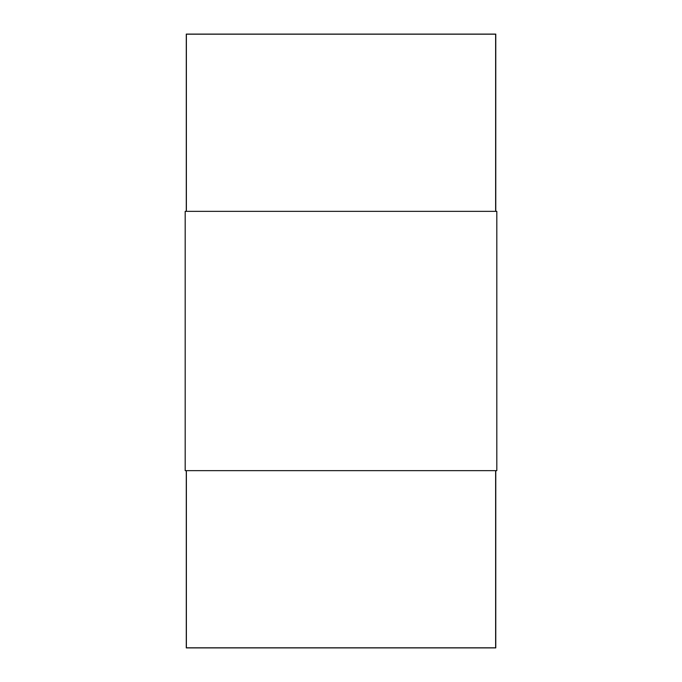 <?xml version="1.0" encoding="UTF-8"?>
<svg xmlns="http://www.w3.org/2000/svg" width="682" height="682" viewBox="0 0 682 682"><rect width="100%" height="100%" fill="white"/><g stroke="black" fill="none" stroke-linecap="round" stroke-linejoin="round"><path stroke-width="1.02" d="M495.626 211.352L495.626 34.194L186.374 34.194L186.374 211.352M495.626 470.648L495.626 647.806L186.374 647.806L186.374 470.648M495.771 211.352L495.771 34.1L186.28 34.1L186.28 211.352M186.28 470.648L186.28 647.9L495.771 647.9L495.771 470.648M496.82 470.648L496.82 211.352L185.18 211.352L185.18 470.648L496.82 470.648"/></g></svg>

